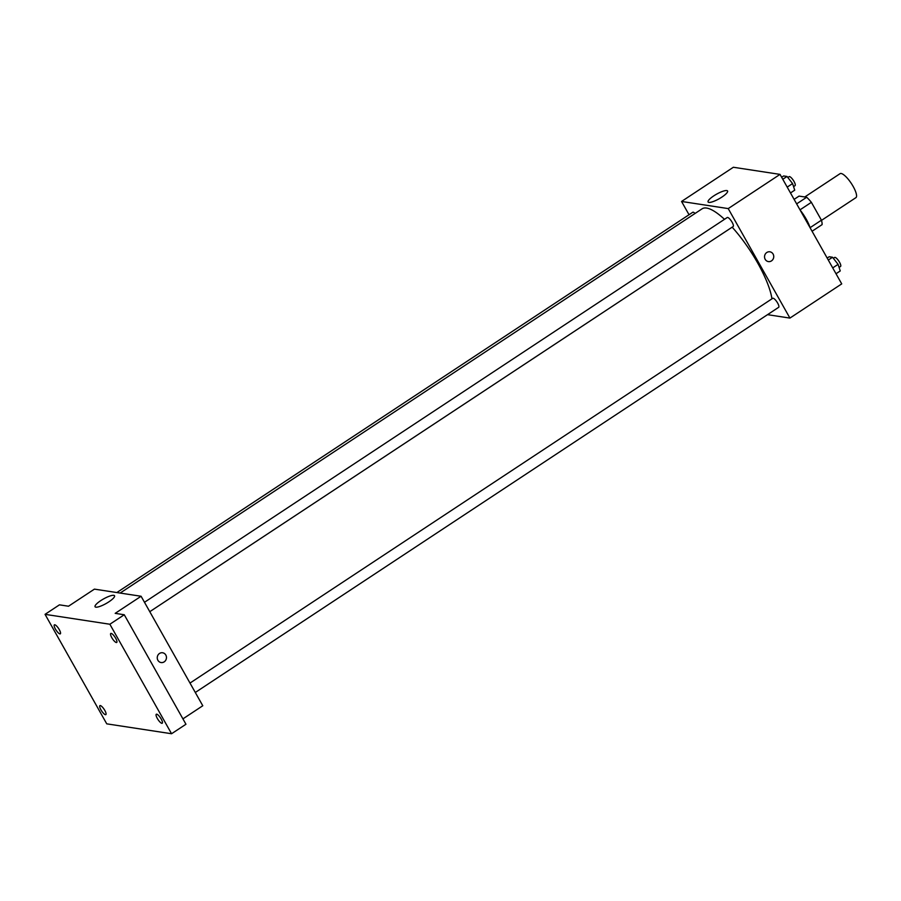 <?xml version="1.0" encoding="UTF-8"?>
<svg xmlns="http://www.w3.org/2000/svg" width="901" height="901" viewBox="0 0 901 901"><rect width="100%" height="100%" fill="white"/><g stroke="black" fill="none" stroke-linecap="round" stroke-linejoin="round"><path stroke-width="1.35" d="M821.487 220.373L855.905 197.657A14.371 4.009 -123.4 0 0 851.332 183.455A14.371 4.009 -123.4 0 0 840.07 173.668L804.773 196.97M794.108 199.369L799.052 196.103L806.665 197.263A19.293 5.395 -123.4 0 1 811.373 202.331L821.43 220.182A19.293 5.395 -123.4 0 1 822.084 224.631L812.071 231.253M800.122 210.046A19.754 5.519 56.6 0 1 810.089 227.739M796.642 203.874L806.665 197.263M810.078 227.683L821.43 220.182M800.009 209.843L811.373 202.331M689.04 214.742L681.55 201.464L733.358 167.259L780.029 174.389L841.725 283.883L789.918 318.087L767.517 314.663M771.943 298.828A61.065 17.051 -123.4 0 0 732.164 227.176M724.483 219.326A61.065 17.051 -123.4 0 0 702.093 208.818L120.148 593.061M681.55 201.464L728.222 208.593L789.918 318.087M149.78 611.689L733.166 226.511A5.383 1.509 -123.4 0 0 731.454 221.184A5.383 1.509 -123.4 0 0 727.22 217.524L144.487 602.285M195.303 692.475L778.678 307.297A5.383 1.509 -123.4 0 0 776.966 301.97A5.383 1.509 -123.4 0 0 772.743 298.299L189.998 683.071M116.826 592.554L692.79 212.253A5.383 1.509 56.6 0 1 695.054 213.469M728.222 208.593L780.029 174.389M713.806 195.855A11.184 2.624 150.6 0 1 727.58 190.989A11.184 2.624 150.6 0 1 719.133 198.772A11.184 2.624 150.6 0 1 708.096 201.97A11.184 2.624 150.6 0 1 713.806 195.855M769.893 251.807A4.944 4.595 -81.3 0 1 772.957 259.375A4.944 4.595 -81.3 0 1 764.6 255.997A4.944 4.595 -81.3 0 1 773.103 254.082A4.944 4.595 -81.3 0 1 768.395 261.572M45.05 614.347L109.866 624.247L171.562 733.741L106.746 723.841L45.05 614.347L59.443 604.841L68.51 606.227L94.414 589.13L141.085 596.259L202.781 705.753L182.926 718.863M171.562 733.741L185.955 724.246L124.259 614.752L109.866 624.247M141.085 596.259L115.182 613.356L124.259 614.752M100.766 600.629A11.184 2.624 150.6 0 1 114.54 595.752A11.184 2.624 150.6 0 1 106.093 603.535A11.184 2.624 150.6 0 1 95.056 606.733A11.184 2.624 150.6 0 1 100.766 600.629M162.608 652.774A4.944 4.595 -81.3 0 1 165.671 660.343A4.944 4.595 -81.3 0 1 157.315 656.964A4.944 4.595 -81.3 0 1 165.818 655.038A4.944 4.595 -81.3 0 1 161.11 662.539M116.319 642.526A5.383 1.509 56.6 0 1 112.129 638.235A5.383 1.509 56.6 0 1 110.778 633.471A5.383 1.509 56.6 0 1 111.172 633.403A5.383 1.509 56.6 0 1 115.351 637.694A5.383 1.509 56.6 0 1 116.713 642.458A5.383 1.509 56.6 0 1 116.319 642.526M59.928 633.91A5.383 1.509 56.6 0 1 55.738 629.608A5.383 1.509 56.6 0 1 54.387 624.843A5.383 1.509 56.6 0 1 54.781 624.787A5.383 1.509 56.6 0 1 58.959 629.078A5.383 1.509 56.6 0 1 60.322 633.842A5.383 1.509 56.6 0 1 59.928 633.91M105.44 714.684A5.383 1.509 56.6 0 1 101.261 710.393A5.383 1.509 56.6 0 1 99.898 705.629A5.383 1.509 56.6 0 1 100.304 705.562A5.383 1.509 56.6 0 1 104.482 709.864A5.383 1.509 56.6 0 1 105.845 714.628A5.383 1.509 56.6 0 1 105.44 714.684M161.831 723.312A5.383 1.509 56.6 0 1 157.652 719.009A5.383 1.509 56.6 0 1 156.29 714.245A5.383 1.509 56.6 0 1 156.695 714.178A5.383 1.509 56.6 0 1 160.874 718.48A5.383 1.509 56.6 0 1 162.225 723.244A5.383 1.509 56.6 0 1 161.831 723.312M781.663 177.272L783.656 175.954L787.023 176.472L792.565 183.567L794.738 190.156L790.492 192.96M787.204 187.115L792.565 183.567M782.778 179.276L787.023 176.472M793.567 186.631L795.042 185.651A5.383 1.509 -123.4 0 0 793.33 180.324A5.383 1.509 -123.4 0 0 789.107 176.664L787.823 177.508M827.174 258.058L829.179 256.74L832.547 257.258L838.076 264.353L840.25 270.942L836.015 273.746M832.715 267.901L838.076 264.353M828.301 260.051L832.547 257.258M839.09 267.406L840.565 266.437A5.383 1.509 -123.4 0 0 838.842 261.11A5.383 1.509 -123.4 0 0 834.619 257.449L833.346 258.283"/></g></svg>
